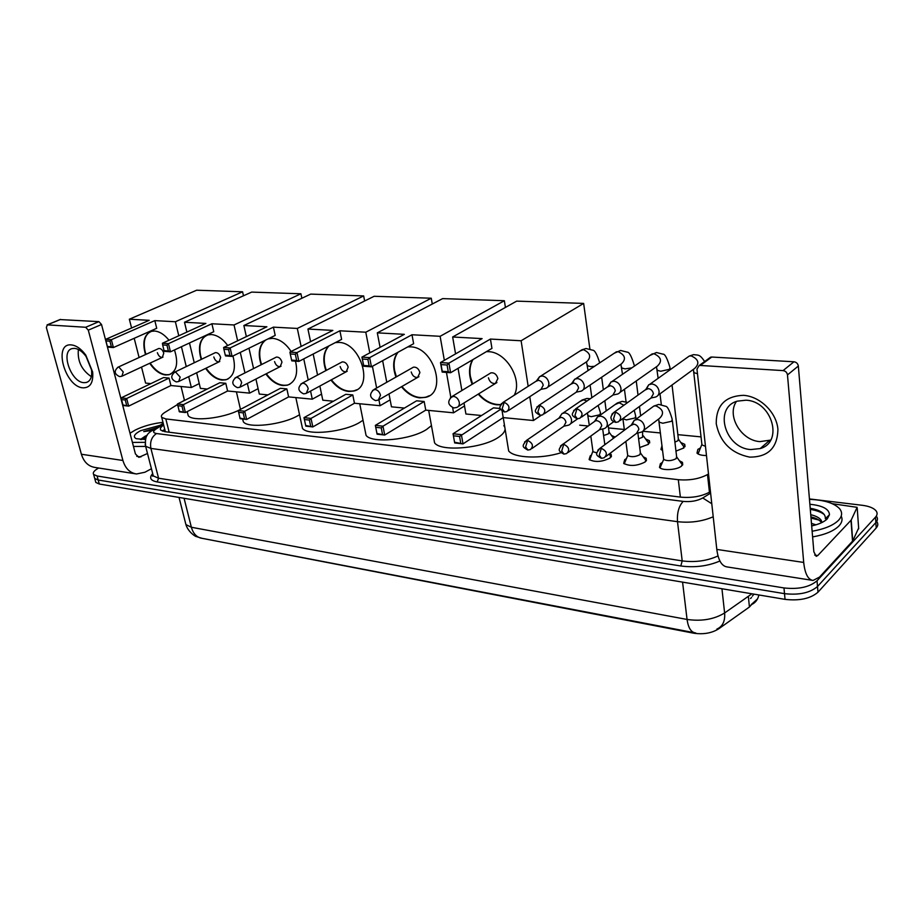 <?xml version="1.0" encoding="UTF-8"?>
<svg xmlns="http://www.w3.org/2000/svg" width="924" height="924" viewBox="0 0 924 924"><rect width="100%" height="100%" fill="white"/><g stroke="black" fill="none" stroke-linecap="round" stroke-linejoin="round"><path stroke-width="1.39" d="M609.863 453.488L611.134 454.4L610.036 458.027C601.986 462.023 595.01 462.508 589.119 459.494L590.286 455.821L591.464 455.07M643.185 456.756L646.165 458.304L645.195 461.954C637.029 466.066 629.856 466.528 623.688 463.363L624.74 459.667L626.149 458.766M679.406 460.741L682.455 462.358L681.612 466.019C677.211 470.027 662.092 470.928 659.493 467.359L660.417 463.652L662.069 462.601M605.971 443.878L604.746 444.074M645.576 438.958L649.433 440.713L648.405 444.34L639.72 447.528M626.495 446.177L626.114 443.254M680.803 442.515L684.753 444.34L683.852 447.978L675.964 451.085M662.6 450.531L660.96 449.422L662 445.668M706.479 455.544C701.755 455.509 698.602 454.7 697.008 453.13L697.851 449.422L700.508 447.863M200.127 537.941L693.589 633.183C703.314 634.615 711.653 633.183 718.618 628.886L749.433 606.999L752.644 603.418M177.535 404.516L164.772 412.462C161.746 414.402 160.741 416.043 161.735 417.394L165.823 418.93L678.308 479.695C689.581 480.619 699.306 478.909 707.495 474.566L708.5 473.966M184.419 400.219L182.143 401.628M701.05 436.89L677.858 434.65M660.464 432.963L642.861 431.265M624.301 429.475L608.512 427.951M588.195 425.987L579.718 425.167M611.549 435.527L615.165 437.052M750.461 598.486L751.559 597.528M758.881 594.964C757.796 599.815 755.197 603.095 751.085 604.781L752.182 603.684M809.436 498.937L862.277 505.289C868.987 506.167 873.55 507.969 875.975 510.718C877.604 512.797 877.442 514.945 875.49 517.163L817.035 580.78C809.539 587.144 798.521 589.524 783.979 587.941L97.089 475.987L98.187 480.006L94.722 478.447L94.352 477.119L94.722 478.447L98.187 480.006L784.511 593.658L98.187 480.006L99.284 484.014L95.819 482.432L95.449 481.104M817.035 580.78L817.509 586.497C810.036 592.885 799.041 595.275 784.511 593.658C799.041 595.275 810.036 592.885 817.509 586.497L875.848 522.58L817.509 586.497L817.983 592.203C810.521 598.613 799.549 601.004 785.042 599.364L99.284 484.014M876.322 516.1C877.962 518.202 877.8 520.362 875.848 522.58C877.8 520.362 877.962 518.202 876.322 516.1M876.691 521.482C878.308 523.596 878.146 525.756 876.206 527.985L817.983 592.203M97.089 475.987L93.624 474.439C92.515 472.638 94.213 470.501 98.683 468.029M163.675 425.075C160.707 427.027 159.713 428.701 160.718 430.076L164.772 431.658L680.595 497.135C691.868 498.14 701.593 496.442 709.771 492.03L710.441 491.614M162.393 431.127L164.726 429.244M809.47 499.353C824.127 499.953 834.153 503.06 839.569 508.685C842.572 512.393 842.226 516.262 838.53 520.281C833.321 525.409 824.52 529.059 812.138 531.242M841.21 516.089C842.792 519.323 842.041 522.591 838.957 525.918C833.76 531.069 824.97 534.73 812.612 536.913M809.886 504.273C822.603 505.555 829.128 509.043 829.475 514.726L827.292 518.838C824.127 521.956 818.93 524.312 811.688 525.918M821.528 522.718L821.286 522.349C819.461 519.9 816.008 518.075 810.937 516.886M822.094 522.441L821.113 520.154C819.276 517.706 815.823 515.892 810.752 514.714M812.404 525.768L811.665 525.583M815.984 524.82L811.48 523.411M829.475 514.726L825.328 518.722C825.698 514.194 821.667 510.914 813.247 508.858L810.221 508.304M812.358 525.768L811.665 525.664M812.323 517.232L810.949 517.001M818.837 520.039L811.041 518.087M824.324 514.622C821.274 512.162 816.608 510.418 810.313 509.39M743.554 395.333C760.175 396.408 776.541 412.485 777.916 429.279C777.488 447.897 768.063 457.172 749.641 457.114C731.15 453.314 720.015 442.192 716.239 423.758C716.088 405.486 725.19 396.015 743.554 395.333M750.738 449.561L760.221 448.567C783.91 442.18 771.944 400.935 745.899 400.207L737.329 401.143C713.374 407.553 724.878 448.186 750.738 449.561M770.639 440.101L759.909 441.614C741.036 440.517 726.449 415.604 736.428 401.455M832.328 503.707L857.114 507.334L851.212 520.039L852.725 540.944L819.553 577.073L813.039 580.457C808.038 579.694 804.919 573.688 803.707 562.45L787.479 374.913C787.017 372.441 785.539 370.998 783.055 370.605L793.959 361.781C796.43 362.173 797.886 363.594 798.336 366.043L813.848 551.79L816.204 556.34L817.775 555.532L851.212 520.039M858.639 528.054L852.725 540.944M812.104 580.307L727.038 566.92C721.667 566.1 718.248 560.267 716.805 549.422L696.973 369.126L699.11 365.592L700.288 365.454L783.055 370.605M708.523 359.413L710.602 357.172L711.769 357.034L793.959 361.781M130.007 433.241L135.274 430.03C143.647 425.999 152.887 423.446 162.994 422.372M145.218 436.174L140.356 439.535M145.357 439.489L136.232 438.704C132.779 436.798 134.211 434.13 140.54 430.711L160.06 425.317M147.043 435.493L145.357 436.116L147.193 435.25M155.786 428.008L143.751 431.589L151.698 430.526M145.022 442.319L132.421 442.423M145.657 446.408L133.472 446.442M146.408 436.625L140.575 439.177M145.957 437.63L141.407 439.605M154.204 429.013L143.751 431.589M561.007 452.748C540.84 459.182 514.102 458.108 508.662 450.947L507.68 444.964M500.589 404.816L497.043 404.816C490.055 404.019 483.772 400.45 478.228 394.121M472.176 384.269C468.549 375.017 468.676 366.863 472.545 359.806M486.417 351.64L488.357 351.663C506.283 351.836 522.822 379.706 514.229 395.229M482.097 338.611L440.494 362.554L448.925 363.144L490.436 339.062L521.113 340.76L583.645 303.418L516.655 301.132L452.656 336.994L482.097 338.611M447.077 365.015L448.244 371.737L450.6 372.73L442.18 372.095L440.494 362.554L441.048 364.587L447.077 365.015L448.925 363.144L450.6 372.73L491.949 348.383L490.436 339.062M452.656 336.994L455.567 353.88M458.061 368.341L461.885 390.54M464.01 402.945L465.915 414.01L481.554 415.511M500.277 408.489L493.497 407.865L453.06 433.76L461.388 434.65L463.005 443.89L454.677 442.954L453.06 433.76L454.677 442.954M529.764 396.685L533.448 420.524L503.199 417.602L502.136 411.122M528.158 386.301L521.113 340.76M589.87 348.856L583.645 303.418M533.448 420.524L541.221 415.28M441.048 364.587L442.238 371.286L448.244 371.737M442.18 372.095L442.238 371.286M503.199 417.602L463.005 443.89L454.758 442.273M500.612 409.332L459.563 436.463L453.615 435.816M460.695 442.942L459.563 436.463M488.426 377.812C489.628 381.901 491.949 383.795 495.38 383.483L497.886 378.528C496.685 374.428 494.375 372.534 490.944 372.834L489.431 373.77M472.591 384.014L470.374 376.438C469.346 369.958 470.201 364.333 472.973 359.563M500.716 404.573C492.642 404.897 485.273 401.328 478.632 393.867M503.799 425.571L504.793 427.177M505.105 429.048C504.931 431.658 502.795 434.338 498.717 437.11C483.102 448.406 440.806 452.067 434.58 442.862L433.656 437.768M407.796 346.881L410.418 346.847C433.991 346.962 447.551 392.758 425.675 397.343L419.785 397.863C412.97 397.054 406.872 393.347 401.49 386.729M395.969 377.073C392.457 367.255 393 359.055 397.597 352.471M404.342 334.338L361.931 357.103L369.646 357.634L411.988 334.754L440.124 336.301L504.365 300.716L442.619 298.614L377.304 332.848L404.342 334.338M367.891 359.424L369.15 365.869L371.436 366.816L363.733 366.239L361.931 357.103L362.381 359.032L367.891 359.424L369.646 357.634L371.436 366.816L413.629 343.693L411.988 334.754M377.304 332.848L380.087 347.355M382.64 360.683L386.775 382.282M389.004 393.936L391.464 406.826L404.4 408.073M452.633 407.657L453.545 412.809L425.756 410.129L424.174 401.501L416.608 400.808L375.352 425.363L382.986 426.183L384.707 435.042L377.084 434.188L375.352 425.363L377.084 434.188M450.808 397.228L446.454 372.418M444.34 360.348L440.124 336.301M505.416 307.438L504.365 300.716M453.545 412.809L464.529 405.959M362.381 359.032L363.652 365.454L369.15 365.869M363.733 366.239L363.652 365.454M425.756 410.129L384.707 435.042L377.027 433.529M424.174 401.501L382.986 426.183L381.266 427.928L375.814 427.327M382.478 434.141L381.266 427.928M411.226 371.956C412.404 375.837 414.553 377.65 417.66 377.396L419.9 372.615C418.734 368.734 416.585 366.909 413.478 367.151L412.231 367.856M396.396 376.83L394.629 370.697C393.335 363.248 394.467 357.091 398.025 352.24M429.267 395.749L426.091 397.089C417.498 398.937 409.436 395.403 401.905 386.486M431.439 425.618L426.669 429.394C410.914 439.928 371.61 443.682 366.054 435.343L365.188 431M335.377 342.596L338.762 342.411C360.637 342.481 374.104 386.994 353.742 391.037L348.66 391.464C342.076 390.656 336.174 386.844 330.954 380.041M325.872 370.605C322.43 360.221 323.342 352.044 328.621 346.073M332.859 330.411L289.905 352.102L296.985 352.587L339.893 330.792L365.788 332.213L431.265 298.221L374.162 296.281L307.935 329.036L332.859 330.411M289.905 352.102L290.263 353.95L295.322 354.308L296.985 352.587L298.868 361.399L341.626 339.374L339.893 330.792M307.935 329.036L310.579 341.661M313.167 354.031L317.556 375.029M319.854 386.047L322.811 400.196L333.425 401.224M378.932 399.849L380.076 405.717L354.458 403.245L352.795 394.941L345.819 394.305L303.996 417.648L311.018 418.41L312.832 426.923L305.821 426.137L303.996 417.648M376.634 388.034L372.407 366.285M369.796 352.876L365.788 332.213M432.282 304.031L431.265 298.221M380.076 405.717L390.136 399.861M295.322 354.308L296.65 360.487L298.868 361.399L291.788 360.868L291.591 360.106L296.65 360.487M290.263 353.95L291.591 360.106M354.458 403.245L312.832 426.923L305.648 425.49M352.795 394.941L311.018 418.41L309.39 420.085L304.366 419.531M310.66 426.056L309.39 420.085M340.171 366.562C341.337 370.247 343.335 371.991 346.165 371.806L348.175 367.174C347.02 363.478 345.022 361.734 342.18 361.919L341.164 362.462M326.299 370.374L324.878 365.407C323.319 357.034 324.705 350.519 329.059 345.853M356.722 389.778L354.169 390.794C346.073 392.411 338.484 388.75 331.381 379.81M363.028 420.224L359.967 422.245C344.155 432.12 307.461 435.92 302.471 428.332L301.674 424.636M295.484 361.145C298.394 373.92 295.692 381.935 287.387 385.192L282.963 385.551C276.634 384.742 270.94 380.873 265.881 373.954M261.146 364.761C257.669 353.522 259.067 345.345 265.315 340.217M268.064 338.877L272.638 338.334C279.602 339.073 285.77 343.451 291.129 351.478M266.909 326.784L223.62 347.493L230.145 347.944L273.412 327.142L297.309 328.447L363.652 295.923L310.695 294.109L243.867 325.514L266.909 326.784M223.62 347.493L223.908 349.26L228.575 349.595L230.145 347.944L232.097 356.421L275.202 335.4L273.412 327.142M243.867 325.514L246.362 336.613M248.972 348.186L253.569 368.572M255.925 379.048L259.309 394.063L267.914 394.894M310.568 391.071L312.289 399.18L288.611 396.893L286.867 388.9L280.411 388.299L238.242 410.556L244.721 411.249L246.616 419.45L240.136 418.711L238.242 410.556M308.223 379.995L303.753 358.882M301.12 346.431L297.309 328.447M364.633 300.993L363.652 295.923M312.289 399.18L321.54 394.109M228.575 349.595L229.949 355.532L232.097 356.421L225.572 355.925L225.283 355.186L229.949 355.532M223.908 349.26L225.283 355.186M288.611 396.893L246.616 419.45L239.87 418.087M286.867 388.9L244.721 411.249L243.174 412.855L238.542 412.347M244.502 418.607L243.174 412.855M274.567 361.584C275.71 365.096 277.581 366.782 280.18 366.632L281.97 362.15C280.838 358.639 278.967 356.953 276.368 357.091L275.514 357.519M261.573 364.541L260.418 360.51C258.57 351.016 260.349 344.19 265.754 340.009M289.882 384.176L287.814 384.973C280.203 386.382 273.03 382.64 266.308 373.735M299.538 414.737L298.036 415.604C282.247 424.89 247.84 428.701 243.347 421.783L242.538 418.988M232.963 355.994C236.198 368.699 233.876 376.622 225.976 379.776L222.107 380.076C216.031 379.279 210.545 375.375 205.636 368.387M201.189 359.436C197.528 346.396 199.827 338.196 208.073 334.834L211.446 334.546C217.325 335.135 222.765 338.785 227.743 345.518M205.867 323.423L162.428 343.243L168.457 343.659L211.896 323.758L234.026 324.971L300.924 293.774L251.675 292.1L184.5 322.245L205.867 323.423M162.428 343.243L162.659 344.941L166.967 345.253L168.457 343.659L170.466 351.813L213.756 331.716L211.896 323.758M184.5 322.245L186.867 332.097M189.489 342.989L194.248 362.774M196.65 372.765L200.404 388.38L207.242 389.039M247.355 383.437L249.561 393.127L227.593 391.002L225.791 383.287L219.808 382.744L177.454 403.984L183.46 404.631L185.401 412.531L179.406 411.85L177.454 403.984M244.952 372.915L240.286 352.425M237.63 340.783L234.026 324.971M301.859 298.256L300.924 293.774M249.561 393.127L258.096 388.692M166.967 345.253L168.376 350.97L170.466 351.813L164.437 351.363L164.068 350.646L168.376 350.97M162.659 344.941L164.068 350.646M227.593 391.002L185.401 412.531L179.06 411.238M225.791 383.287L183.46 404.631L181.982 406.179L177.697 405.717M183.345 411.723L181.982 406.179M213.814 356.976C214.934 360.325 216.69 361.954 219.08 361.838L220.674 357.496C219.554 354.146 217.798 352.518 215.407 352.622L214.691 352.968M201.628 359.228L200.681 355.983C198.625 345.842 200.566 338.969 206.502 335.366M228.089 378.944L226.403 379.556C219.242 380.803 212.474 377.015 206.075 368.179M239.478 409.898C223.389 418.399 192.204 421.829 188.207 415.65L187.537 412.936M174.474 349.953C178.621 363.155 176.784 371.413 168.977 374.74L165.569 374.994C159.76 374.197 154.47 370.293 149.711 363.271M145.507 354.573C142.042 342.111 144.098 334.349 151.675 331.289L154.643 331.035C159.644 331.508 164.437 334.569 169.011 340.24M149.214 320.316L105.752 339.304L111.354 339.697L154.816 320.616L175.375 321.748L242.585 291.788L196.662 290.217L129.348 319.219L149.214 320.316M105.752 339.304L105.925 340.944L109.921 341.222L111.354 339.697L113.398 347.551L156.722 328.297L154.816 320.616M129.348 319.219L131.589 328.02M134.199 338.311L139.097 357.519M141.522 367.082L145.599 383.09L150.912 383.61M188.692 376.634L191.337 387.502L170.917 385.539L169.069 378.078L163.502 377.57L121.102 397.898L126.669 398.498L128.655 406.121L123.088 405.497L121.102 397.898M186.255 366.597L181.439 346.719M178.782 335.782L175.375 321.748M243.474 295.784L242.585 291.788M191.337 387.502L199.249 383.587M109.921 341.222L111.365 346.743L113.398 347.551L107.808 347.135L107.369 346.442L111.365 346.743M105.925 340.944L107.369 346.442M170.917 385.539L128.655 406.121L122.684 404.885M169.069 378.078L126.669 398.498L125.26 399.988L121.287 399.561M126.657 405.336L125.26 399.988M157.392 352.691C158.489 355.902 160.141 357.473 162.347 357.392L163.767 353.176C162.67 349.965 161.019 348.406 158.801 348.475L158.2 348.752M145.934 354.377L145.172 351.767C143.001 341.776 144.745 335.089 150.393 331.704M170.79 374.047L169.404 374.532C162.67 375.629 156.248 371.806 150.138 363.074M651.328 397.932L655.624 397.031C658.119 396.084 659.262 394.109 659.055 391.095C658.177 387.029 655.809 384.65 651.951 383.968L648.764 384.731L646.465 388.9M620.189 420.536L650.958 398.071L653.43 393.774C652.794 390.829 651.085 389.108 648.29 388.611L645.033 390.055M699.26 450.97L698.209 453.568L698.706 454.285M698.209 453.568L701.743 444.802L705.462 446.35M683.656 448.128L683.483 445.969M674.901 442.111L677.858 440.771L678.343 438.854L672.048 384.996M613.247 394.941L617.648 394.051C620.073 393.127 621.171 391.187 620.928 388.196C620.039 384.199 617.729 381.878 614.01 381.208L611.041 381.901L608.801 385.943M581.45 417.117L612.935 395.056L615.303 390.817C614.656 387.93 612.993 386.244 610.302 385.747L607.287 387.029M662.323 448.325L662.427 449.179M648.394 444.352L648.209 442.319M638.611 438.808L642.55 437.248L642.619 431.462M576.576 392.065L581.069 391.175C583.425 390.286 584.476 388.369 584.211 385.412C583.31 381.485 581.057 379.198 577.465 378.551L574.693 379.187L572.51 383.102M544.201 413.813L576.322 392.146L578.586 387.976C577.927 385.135 576.31 383.472 573.712 382.998L570.928 384.141M603.58 435.539L608.431 433.853L609.055 431.958L608.211 425.71M541.245 389.281L545.818 388.403C548.105 387.549 549.11 385.654 548.821 382.721C547.909 378.863 545.714 376.622 542.249 375.987L539.651 376.576L537.537 380.399M508.35 410.626L541.037 389.351L543.208 385.227C542.538 382.432 540.956 380.815 538.449 380.341L535.874 381.358M682.42 465.211L681.9 463.871M660.025 467.844L663.675 459.424C667.313 461.272 671.459 461.018 676.125 458.651L676.611 456.606L672.36 420.57M637.04 433.16L641.256 432.166C643.601 431.254 644.663 429.371 644.444 426.518C643.566 422.557 641.256 420.201 637.491 419.473L634.314 420.201L632.166 424.359M605.913 456.468L636.59 433.333L638.888 429.244C638.253 426.38 636.578 424.682 633.852 424.139L630.642 425.56M661.03 465.246L659.921 467.763M646.13 461.03L645.633 459.806M624.231 463.848L627.719 455.52C631.184 457.276 635.215 457.01 639.824 454.724L640.378 452.679L637.86 432.952M599.919 429.579L604.25 428.597C606.525 427.72 607.542 425.86 607.299 423.019C606.421 419.126 604.157 416.828 600.531 416.112L597.562 416.782L595.46 420.813L593.866 421.945M568.191 452.437L599.537 429.729L601.743 425.687C601.097 422.869 599.468 421.205 596.846 420.686L595.437 420.813L560.51 445.98M625.155 461.399L624.139 463.767M611.099 457.01L610.625 455.878M564.16 426.126L568.572 425.156C570.801 424.301 571.771 422.464 571.506 419.646C570.605 415.823 568.41 413.559 564.899 412.866L562.115 413.49L560.233 416.227M531.901 448.533L563.836 426.253L565.95 422.256C565.292 419.496 563.698 417.856 561.168 417.348L558.408 418.468M590.528 457.669L589.581 459.909M592.838 450.6L593 451.755L596.904 452.864M71.379 344.918C76.38 345.484 81.173 348.868 85.77 355.07L92.654 372.026C93.486 382.594 90.275 387.861 83.021 387.837C65.003 387.017 52.737 342.712 71.379 344.918M83.876 382.675L86.279 382.513C90.494 381.115 92.25 376.946 91.557 369.993L86.071 356.479C82.409 351.536 78.586 348.833 74.59 348.371L72.43 348.533C60.095 350.635 70.802 382.224 83.876 382.675M156.526 423.25L161.931 422.476M151.444 468.745L144.895 472.245L136.533 473.977C129.88 472.938 125.341 468.445 122.915 460.475L88.288 330.157L85.689 327.269L98.949 321.644L101.525 324.509L135.435 453.961L138.889 457.357L147.494 453.488M135.285 473.781L95.056 467.452C88.392 466.412 83.841 462.012 81.393 454.25L46.35 327.477L47.367 324.878L85.689 327.269M60.014 319.565L98.949 321.644M91.337 376.657C81.612 370.039 77.293 360.984 78.378 349.491M749.433 606.999L748.336 596.315M693.589 633.183L693.52 632.57M718.618 628.886L718.549 628.274M709.447 492.226L707.495 474.566M680.364 497.112L678.308 479.695M169.161 432.224L165.823 418.93M694.386 632.732L201.732 538.265C196.639 537.294 193.185 533.633 191.372 527.258L687.063 619.45C688.218 627.604 690.909 632.085 695.125 632.871L695.772 632.975M185.343 522.337L185.92 524.601L191.372 527.258L184.072 498.279M682.57 582.12L687.063 619.45C701.639 621.506 714.16 619.346 724.612 612.982C725.248 621.147 722.66 626.53 716.851 629.105M721.944 588.75L724.612 612.982L751.928 593.786M876.206 527.985L875.49 517.163M785.042 599.364L783.979 587.941M719.911 561.007C707.807 566.169 694.779 567.821 680.803 565.985L157.172 481.947C150.416 480.596 148.914 477.812 152.691 473.585M713.212 516.782C702.263 521.471 690.367 523.1 677.5 521.679L682.201 560.903C695.229 562.554 707.16 560.903 718.006 555.948M163.479 424.301L155.937 429.082C152.679 431.369 152.876 432.859 156.549 433.541L683.171 501.397C678.84 506.063 676.946 512.82 677.5 521.679L150.901 448.417L158.582 478.228L682.201 560.903L680.803 565.985M156.549 433.541C151.652 436.786 149.769 441.753 150.901 448.417L145.622 446.269L145.149 444.225M152.772 473.862L153.292 475.906L158.582 478.228L157.172 481.947M683.171 501.397C690.736 502.09 697.274 500.947 702.76 497.967L710.602 493.127M151.259 430.954L155.937 429.082M702.76 497.967L711.769 503.73M716.805 549.422L803.707 562.45M711.769 357.034L700.288 365.454M814.668 555.081L817.775 555.532M852.529 541.233L851.004 520.327M798.336 366.043L787.479 374.913M858.696 528.828L857.229 508.177M450.404 397.69L453.499 396.338C456.468 396.927 458.396 398.937 459.274 402.367C459.598 405.012 458.778 406.687 456.814 407.415L454.077 407.934M372.499 390.471L375.052 389.478C377.777 390.032 379.591 391.949 380.492 395.241L378.297 400.104L375.733 400.577M300.947 383.922L303.072 383.171C305.59 383.703 307.299 385.539 308.212 388.704L306.271 393.405L303.846 393.843M235.008 377.951L236.798 377.373C239.12 377.881 240.748 379.649 241.661 382.675L239.94 387.225L237.641 387.63M174.058 372.476L175.572 372.026L180.192 377.119L178.667 381.52L176.472 381.889M117.533 367.417L118.826 367.059L123.227 371.956L121.887 376.23L119.785 376.576M615.557 412.139L613.513 419.034L615.811 422.383L618.364 421.864C622.199 418.179 621.263 414.934 615.557 412.139L614.09 412.277L611.931 414.171M658.142 395.183L694.594 368.491C699.849 363.502 698.694 359.297 691.152 355.867L689.189 356.098L686.728 357.865M693.809 371.517L693.936 372.684L697.47 373.677M576.992 408.731L574.947 415.488L577.315 418.78L579.775 418.295C583.471 414.68 582.547 411.492 576.992 408.731L573.654 410.499M657.045 369.207L657.16 370.293L660.741 371.24L669.484 369.311L670.016 367.59C667.22 358.269 664.876 353.788 662.982 354.158L656.433 352.518L649.849 355.497M619.958 392.423L657.357 366.135C662.427 361.261 661.295 357.126 653.949 353.719L652.125 353.927L612.15 381.404M539.905 405.463L537.849 412.081L540.274 415.326L542.654 414.853C546.211 411.319 545.299 408.189 539.905 405.463L536.832 406.999M634.499 366.043L634.257 365.269C631.542 356.329 629.209 351.963 627.257 352.148L620.593 350.473L614.264 353.222M583.194 389.732L621.436 363.86C626.333 359.089 625.213 355.024 618.064 351.64L616.354 351.836L575.733 378.724M621.552 366.967L621.679 367.983L625.051 368.872L631.843 367.868M504.204 402.31L502.148 408.801L504.619 411.988L506.929 411.538C510.348 408.085 509.436 405.001 504.204 402.31L501.362 403.649M547.77 387.133L586.775 361.665C591.499 356.999 590.378 352.991 583.425 349.642L579.914 351.051M587.283 364.795L587.41 365.754L590.598 366.597L594.502 366.308M601.305 448.336L599.283 455.139L601.501 458.316L604.181 457.773C607.784 454.227 606.837 451.074 601.305 448.336L599.791 448.463L597.793 450.242M659.008 420.882L659.147 422.141L662.774 423.25L671.702 421.263L672.21 419.311C669.646 410.487 667.394 406.133 665.476 406.248L658.835 404.389L653.811 406.075L651.455 407.819M643.647 430.365L659.528 418.353C664.495 413.513 663.27 409.344 655.867 405.855L653.811 406.075L635.423 419.681M563.767 444.305L561.734 450.97L564.01 454.1L566.597 453.592C570.073 450.115 569.138 447.02 563.767 444.305L562.346 444.421C557.911 450.277 557.981 450.612 563.802 454.088M622.753 418.664L626.345 419.912L635.123 417.96L635.7 416.019L634.211 410.291M623.862 405.255L619.219 402.795L615.13 404.539M527.627 440.425L525.594 446.962L527.916 450.046L530.434 449.561C533.772 446.153 532.848 443.116 527.627 440.425L524.613 441.891M587.803 414.599L587.953 415.696L591.187 416.689L599.826 414.772L600.485 412.843L598.117 405.44M586.994 401.028L583.518 399.826L580.076 401.409M81.393 454.25L122.915 460.475M60.591 319.427L47.367 324.878M136.764 456.341L140.91 456.941M101.525 324.509L88.288 330.157M165.361 431.739L161.735 417.394M684.753 444.34L685.019 446.662M649.433 440.713L649.711 442.896M682.455 462.358L682.732 464.737M646.165 458.304L646.442 460.533M611.134 454.4L611.422 456.491M754.007 594.144L752.344 596.13M752.067 603.822L757.495 598.948M201.732 538.265L196.05 536.463C196.131 536.902 188.23 532.363 185.92 524.601L179.037 497.424M95.819 482.432L93.624 474.439M163.225 423.308L153.465 429.475C149.111 433.056 144.41 433.818 145.622 446.269L153.292 475.906L152.668 476.218L152.876 474.278M821.113 520.154L821.286 522.349M760.221 448.567L769.357 440.586M710.602 357.172L699.11 365.592M503.245 417.613L508.662 450.947M496.916 382.536L458.35 406.456M490.944 372.834L452.183 396.442C447.147 401.178 447.678 404.989 453.799 407.911M428.678 410.418L434.58 442.862M418.918 376.68L379.556 399.387M413.478 367.151L373.931 389.558C369.046 394.063 369.554 397.736 375.456 400.554M359.748 403.765L366.054 435.343M347.205 371.24L307.299 392.839M342.18 361.919L302.113 383.252C297.366 387.549 297.851 391.071 303.557 393.82M295.83 397.586L302.471 428.332M281.046 366.193L240.806 386.786M276.368 357.091L235.955 377.442C231.358 381.554 231.82 384.938 237.352 387.606M236.417 391.857L240.471 409.378M242.7 418.999L243.347 421.783M219.808 361.48L179.383 381.173M215.407 352.622L174.832 372.072C170.351 376.01 170.801 379.279 176.172 381.866M181.058 386.509L184.477 400.462M187.214 411.607L188.207 415.65M162.97 357.103L122.499 375.941M158.801 348.475L118.191 367.105C113.814 370.882 114.253 374.035 119.485 376.553M704.608 361.561C699.618 353.753 697.99 355.37 693.589 354.631L689.189 356.098L649.953 384.176M693.404 369.357L701.974 445.149M615.603 422.36C612.577 421.171 611.168 420.074 611.376 419.069C610.244 417.74 611.157 415.477 614.09 412.277L646.846 388.761M645.991 389.154L648.764 384.731M678.632 439.454L682.882 445.449M670.258 369.658L670.143 368.676M656.502 366.736L658.131 378.332M577.084 418.768C570.963 415.269 571.02 414.68 575.629 408.858L608.951 385.886M661.284 404.504L660.002 393.82M608.154 386.255L611.041 381.901M643.37 435.897L647.643 441.822M640.644 415.823L639.454 406.468M638.022 395.091L636.243 380.977M620.882 364.241L622.499 374.289M540.043 415.303C533.991 411.711 534.095 411.399 538.634 405.578L572.453 383.125M626.068 401.801L624.439 389.27M571.702 383.46L574.693 379.187M609.309 432.455L613.536 438.253M606.202 410.891L604.839 400.727M603.349 389.755L601.663 377.246M599.711 362.855C597.054 354.377 594.733 350.161 592.758 350.208L585.989 348.51L581.831 349.826L540.632 376.149M586.474 361.862L588.08 370.559M504.389 411.977C498.406 408.408 498.556 408.085 503.014 402.414L537.271 380.469M591.834 397.69L590.09 385.077M536.567 380.769L539.651 376.576M676.922 457.253L681.242 463.305M601.293 458.292C595.379 454.897 595.299 454.319 599.791 448.463L632.351 424.289M663.675 459.424L658.627 419.022M631.554 424.659L634.314 420.201M640.667 453.268L645.01 459.274M636.105 419.173L635.851 417.198M598.602 416.297L617.301 402.991L622.245 401.374L627.719 402.494M627.719 455.52L625.871 441.418M624.405 430.191L622.88 418.56M613.663 421.748L606.444 426.992M594.698 421.159L597.562 416.782M609.089 454.077L610.048 455.37M604.839 444.71L602.679 428.909M600.75 414.772L600.635 413.94M563.097 413.04L582.085 400.034L586.948 398.463L590.297 398.752M527.696 450.034C521.991 446.558 521.898 446.373 526.31 440.54L559.863 417.475M592.792 451.432L589.685 459.979M593 451.755L590.806 436.059M589.281 425.213L587.421 412.936M577.662 418.791L570.605 423.735M559.159 417.787L562.115 413.49M86.071 356.479L85.77 355.07M91.557 369.993L92.654 372.026M86.279 382.513L88.288 381.589M60.291 319.45L47.066 324.901"/></g></svg>
